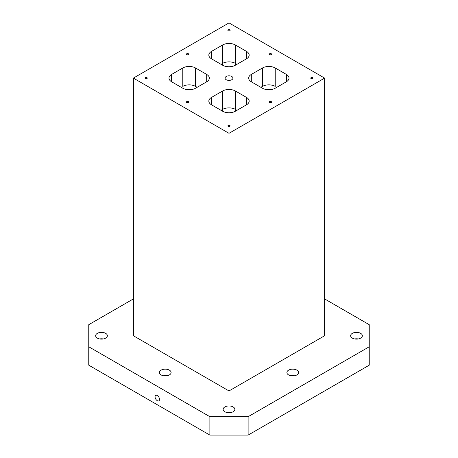 <?xml version="1.0" encoding="UTF-8"?>
<svg xmlns="http://www.w3.org/2000/svg" width="458" height="458" viewBox="0 0 458 458"><rect width="100%" height="100%" fill="white"/><g stroke="black" fill="none" stroke-linecap="round" stroke-linejoin="round"><path stroke-width="0.69" d="M226.212 76.497A3.945 2.279 180 0 1 230.511 75.999A3.945 2.279 180 0 1 232.945 78.106A3.945 2.279 180 0 1 229 80.385A3.945 2.279 180 0 1 225.055 78.106A3.945 2.279 180 0 1 226.212 76.497M235.372 90.987L235.372 109.388A9.017 5.204 0 0 0 222.628 109.388L222.628 90.987A9.017 5.204 180 0 1 235.372 90.987L246.53 97.428A9.017 5.204 180 0 1 249.169 101.109A9.017 5.204 180 0 1 246.53 104.785L235.372 111.225L235.372 109.388L236.969 110.309M195.532 67.984L206.69 74.425A9.017 5.204 180 0 1 209.329 78.106A9.017 5.204 180 0 1 206.69 81.787L195.532 88.228A9.017 5.204 180 0 1 182.782 88.228L171.63 81.787A9.017 5.204 180 0 1 168.991 78.106A9.017 5.204 180 0 1 171.63 74.425L182.782 67.984A9.017 5.204 180 0 1 195.532 67.984L195.532 86.385L197.129 87.306M211.47 58.784L222.628 65.225L222.628 63.381L221.031 64.303L222.628 63.381L222.628 44.981L211.47 51.422A9.017 5.204 180 0 0 208.831 55.103A9.017 5.204 180 0 0 211.47 58.784L211.47 51.422M251.31 81.787L262.468 88.228A9.017 5.204 180 0 0 275.218 88.228L286.37 81.787L286.37 74.425L275.218 67.984A9.017 5.204 180 0 0 262.468 67.984L251.31 74.425L251.31 81.787A9.017 5.204 180 0 1 248.671 78.106A9.017 5.204 180 0 1 251.31 74.425M235.372 65.225L235.372 63.381L236.969 64.303L235.372 63.381A9.017 5.204 0 0 0 222.628 63.381L222.628 63.381A9.017 5.204 0 0 1 235.372 63.381L235.372 44.981L246.53 51.422A9.017 5.204 180 0 1 249.169 55.103A9.017 5.204 180 0 1 246.53 58.784L235.372 65.225A9.017 5.204 180 0 1 222.628 65.225M228.204 29.799A1.128 0.653 180 0 1 229.429 29.661A1.128 0.653 180 0 1 230.128 30.262A1.128 0.653 180 0 1 229 30.909A1.128 0.653 180 0 1 227.872 30.262A1.128 0.653 180 0 1 228.204 29.799M186.767 101.567A1.128 0.653 180 0 1 187.998 101.424A1.128 0.653 180 0 1 188.69 102.025A1.128 0.653 180 0 1 187.568 102.678A1.128 0.653 180 0 1 186.44 102.025A1.128 0.653 180 0 1 186.767 101.567M145.335 77.642A1.128 0.653 180 0 1 146.56 77.505A1.128 0.653 180 0 1 147.258 78.106A1.128 0.653 180 0 1 146.131 78.753A1.128 0.653 180 0 1 145.003 78.106A1.128 0.653 180 0 1 145.335 77.642M228.204 125.486A1.128 0.653 180 0 1 229.429 125.349A1.128 0.653 180 0 1 230.128 125.95A1.128 0.653 180 0 1 229 126.597A1.128 0.653 180 0 1 227.872 125.95A1.128 0.653 180 0 1 228.204 125.486M269.636 101.567A1.128 0.653 180 0 1 270.867 101.424A1.128 0.653 180 0 1 271.56 102.025A1.128 0.653 180 0 1 270.432 102.678A1.128 0.653 180 0 1 269.31 102.025A1.128 0.653 180 0 1 269.636 101.567M311.074 77.642A1.128 0.653 180 0 1 312.299 77.505A1.128 0.653 180 0 1 312.997 78.106A1.128 0.653 180 0 1 311.869 78.753A1.128 0.653 180 0 1 310.742 78.106A1.128 0.653 180 0 1 311.074 77.642M269.636 53.723A1.128 0.653 180 0 1 270.867 53.58A1.128 0.653 180 0 1 271.56 54.181A1.128 0.653 180 0 1 270.432 54.834A1.128 0.653 180 0 1 269.31 54.181A1.128 0.653 180 0 1 269.636 53.723M186.767 53.723A1.128 0.653 180 0 1 187.998 53.58A1.128 0.653 180 0 1 188.69 54.181A1.128 0.653 180 0 1 187.568 54.834A1.128 0.653 180 0 1 186.44 54.181A1.128 0.653 180 0 1 186.767 53.723M211.47 104.785A9.017 5.204 180 0 1 208.831 101.109A9.017 5.204 180 0 1 211.47 97.428L211.47 104.785L222.628 111.225L222.628 109.388L221.031 110.309M222.628 90.987L211.47 97.428M235.372 111.225A9.017 5.204 180 0 1 222.628 111.225M286.37 74.425A9.017 5.204 180 0 1 289.009 78.106A9.017 5.204 180 0 1 286.37 81.787M222.628 44.981A9.017 5.204 180 0 1 235.372 44.981M324.619 78.106L229 22.9L133.381 78.106L229 133.312L324.619 78.106L324.619 335.731L229 390.937L133.381 335.731L133.381 78.106M195.532 86.385A9.017 5.204 0 0 0 182.782 86.385L182.811 86.373M275.189 86.373L275.218 86.385A9.017 5.204 0 0 0 262.468 86.385L260.871 87.306M229 133.312L229 390.937M88.76 346.775L88.76 365.175L209.879 435.1L248.121 435.1L369.24 365.175L369.24 346.775L248.121 416.7L209.879 416.7L88.76 346.775L88.76 324.688L133.381 298.925M352.345 333.338A5.862 3.383 180 0 1 358.734 332.605A5.862 3.383 180 0 1 362.352 335.731A5.862 3.383 180 0 1 356.49 339.115A5.862 3.383 180 0 1 350.633 335.731A5.862 3.383 180 0 1 352.345 333.338M97.365 333.338A5.862 3.383 180 0 1 103.748 332.605A5.862 3.383 180 0 1 107.367 335.731A5.862 3.383 180 0 1 101.51 339.115A5.862 3.383 180 0 1 95.648 335.731A5.862 3.383 180 0 1 97.365 333.338M161.113 370.144A5.862 3.383 180 0 1 167.496 369.411A5.862 3.383 180 0 1 171.115 372.531A5.862 3.383 180 0 1 165.252 375.915A5.862 3.383 180 0 1 159.395 372.531A5.862 3.383 180 0 1 161.113 370.144M224.855 406.944A5.862 3.383 180 0 1 231.244 406.212A5.862 3.383 180 0 1 234.862 409.338A5.862 3.383 180 0 1 229 412.721A5.862 3.383 180 0 1 223.138 409.338A5.862 3.383 180 0 1 224.855 406.944M288.603 370.144A5.862 3.383 180 0 1 294.986 369.411A5.862 3.383 180 0 1 298.605 372.531A5.862 3.383 180 0 1 292.748 375.915A5.862 3.383 180 0 1 286.885 372.531A5.862 3.383 180 0 1 288.603 370.144M324.619 298.925L369.24 324.688L369.24 346.775M248.121 416.7L248.121 435.1M157.289 400.687A3.154 1.821 60 0 1 155.228 397.91A3.154 1.821 60 0 1 155.709 395.38A3.154 1.821 60 0 1 158.863 397.2A3.154 1.821 60 0 1 158.863 400.847A3.154 1.821 60 0 1 157.289 400.687M209.879 435.1L209.879 416.7M294.54 375.755A5.862 3.383 0 0 0 290.95 375.755M230.798 412.555A5.862 3.383 0 0 0 227.202 412.555M167.05 375.755A5.862 3.383 0 0 0 163.46 375.755M103.302 338.949A5.862 3.383 0 0 0 99.712 338.949M358.288 338.949A5.862 3.383 0 0 0 354.698 338.949M246.53 104.785L246.53 97.428M206.69 74.425L206.69 81.787M246.53 51.422L246.53 58.784M171.63 81.787L171.63 74.425M182.782 67.984L182.782 86.385M275.218 86.385L275.218 67.984M262.468 86.385L262.468 67.984"/></g></svg>
